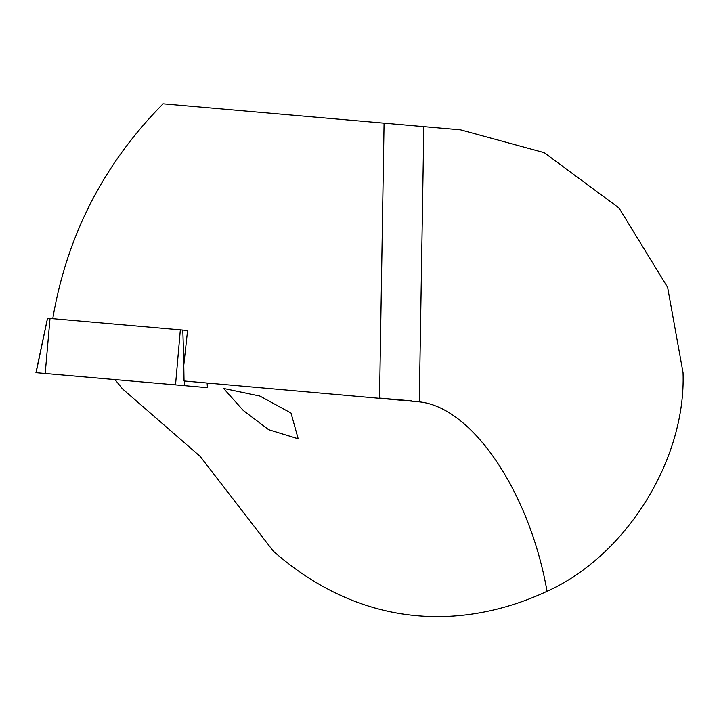 <?xml version="1.0" encoding="UTF-8"?>
<svg xmlns="http://www.w3.org/2000/svg" width="719" height="719" viewBox="0 0 719 719"><rect width="100%" height="100%" fill="white"/><g stroke="black" fill="none" stroke-linecap="round" stroke-linejoin="round"><path stroke-width="1.08" d="M115.04 379.596L122.428 388.826L200.134 456.376L273.364 551.23C365.216 631.821 466.973 628.703 547.051 591.315C626.339 555.616 686.079 459.576 683.05 372.676L667.627 287.339L619.014 207.998L544.211 152.662L460.546 129.851L423.833 126.643L419.294 401.84L184.037 380.971L183.794 365.099L187.578 330.479L47.562 318.229L36.112 372.604M291.015 413.048L259.892 396.052L223.618 388.458L243.256 410.468L268.672 429.701L298.187 438.797L291.015 413.048M52.748 318.679C66.921 235.455 103.698 163.842 163.069 103.824L423.833 126.643M547.051 591.315C529.561 492.03 472.365 407.206 419.294 401.84M411.43 400.86L379.542 398.074L384.072 123.165M207.117 382.993L207.414 387.676L36.094 372.685M187.578 330.479L182.797 330.066L183.92 363.922M50.015 318.445L45.198 373.485M180.343 329.85L175.526 384.89M184.486 381.007L184.639 385.681M47.526 318.229L35.95 372.676M207.252 383.002L207.414 387.676"/></g></svg>
